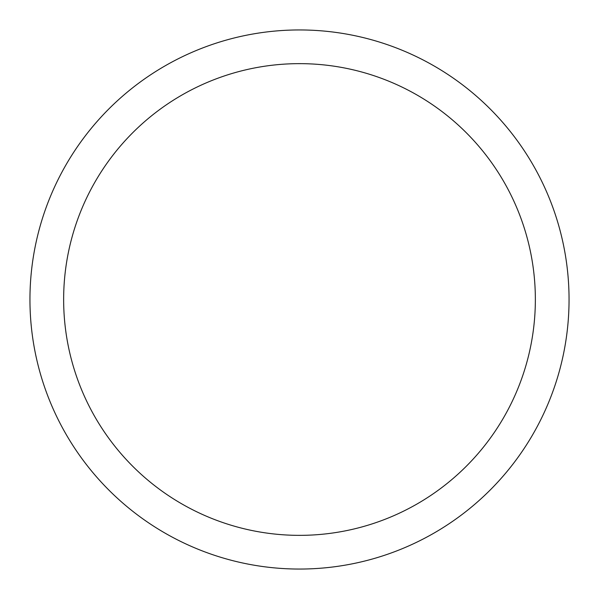 <?xml version="1.0" encoding="UTF-8"?>
<svg xmlns="http://www.w3.org/2000/svg" width="599" height="599" viewBox="0 0 599 599"><rect width="100%" height="100%" fill="white"/><g stroke="black" fill="none" stroke-linecap="round" stroke-linejoin="round"><path stroke-width="0.9" d="M299.5 29.95A269.55 269.55 0 0 1 569.05 299.5A269.55 269.55 0 0 1 299.5 569.05A269.55 269.55 0 0 1 29.95 299.5A269.55 269.55 0 0 1 299.5 29.95M299.5 63.644A235.856 235.856 0 0 1 535.356 299.5A235.856 235.856 0 0 1 299.5 535.356A235.856 235.856 0 0 1 63.644 299.5A235.856 235.856 0 0 1 299.5 63.644"/></g></svg>
